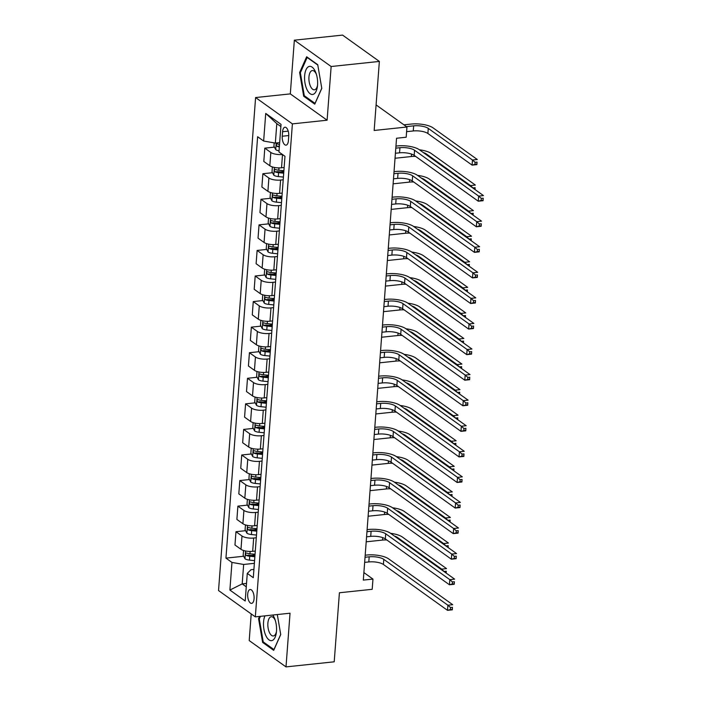 <?xml version="1.0" encoding="UTF-8"?>
<svg xmlns="http://www.w3.org/2000/svg" width="702" height="702" viewBox="0 0 702 702"><rect width="100%" height="100%" fill="white"/><g stroke="black" fill="none" stroke-linecap="round" stroke-linejoin="round"><path stroke-width="1.05" d="M254.071 598.727A6.959 3.15 -96 0 0 250.158 589.531A6.959 3.15 -96 0 0 247.701 594.173A6.959 3.15 -96 0 0 251.614 603.369A6.959 3.15 -96 0 0 254.071 598.727M251.211 613.925L249.21 640.575L286.004 666.9L334.213 661.811L339.408 592.769L372.192 589.303L372.964 579.08L363.882 572.586M255.598 97.552L218.533 590.549L255.326 616.874L292.392 123.877L255.598 97.552L290.312 93.892L327.106 120.209L331.142 66.514L294.349 40.189L290.312 93.892M294.349 40.189L342.567 35.1L379.361 61.425L374.166 130.467L406.958 127.001L376.088 104.914M331.142 66.514L379.361 61.425M406.958 127.001L406.186 137.223L396.542 138.25L363.32 580.098L372.964 579.08M282.581 131.73L282.239 136.232A6.739 3.054 -96 0 0 286.03 145.147A6.739 3.054 -96 0 0 288.408 140.646L288.741 136.144A6.739 3.054 -96 0 0 284.951 127.229A6.739 3.054 -96 0 0 282.581 131.73L288.215 131.142M280.87 126.553L276.799 123.64L275.342 143.068L263.645 141.041L257.625 136.732L225.947 558.125L243.655 556.256M263.645 141.041L265.725 113.426L281.037 124.377L278.957 151.992L284.977 156.3L253.29 577.693L247.279 573.385L245.2 601L229.887 590.049L231.958 562.434L225.947 558.125M327.106 120.209L292.392 123.877M286.004 666.9L290.04 613.206L255.326 616.874M247.279 573.385L251.009 569.726L253.913 569.419M246.516 583.441L242.19 583.897L246.27 586.811M279.668 142.611L275.342 143.068M284.135 167.506L281.52 167.787A8.705 2.896 -175.7 0 1 269.822 165.751L263.803 161.451L264.803 148.148L274.421 147.139M283.213 179.782L280.589 180.054A8.705 2.896 -175.7 0 1 268.901 178.027L262.881 173.719L272.499 172.71M282.213 193.076L279.589 193.357A8.705 2.896 -175.7 0 1 267.901 191.321L261.881 187.022L262.881 173.719M281.291 205.353L278.668 205.625A8.705 2.896 -175.7 0 1 266.979 203.598L260.96 199.289L270.577 198.28M280.291 218.647L277.667 218.927A8.705 2.896 -175.7 0 1 265.979 216.892L259.959 212.592L260.96 199.289M279.37 230.923L276.746 231.195A8.705 2.896 -175.7 0 1 265.058 229.168L259.038 224.859L268.655 223.85M278.369 244.217L275.746 244.489A8.705 2.896 -175.7 0 1 264.057 242.462L258.038 238.162L259.038 224.859M277.439 256.493L274.824 256.765A8.705 2.896 -175.7 0 1 263.136 254.738L257.116 250.43L266.734 249.421M276.448 269.787L273.824 270.059A8.705 2.896 -175.7 0 1 262.136 268.032L256.116 263.724L257.116 250.43M275.517 282.064L272.902 282.336A8.705 2.896 -175.7 0 1 261.214 280.309L255.195 276L264.803 274.982M274.517 295.358L271.902 295.63A8.705 2.896 -175.7 0 1 260.214 293.603L254.194 289.294L255.195 276M273.596 307.634L270.981 307.906A8.705 2.896 -175.7 0 1 259.284 305.879L253.273 301.57L262.881 300.553M272.595 320.928L269.98 321.2A8.705 2.896 -175.7 0 1 258.283 319.173L252.272 314.865L253.273 301.57M271.674 333.204L269.059 333.476A8.705 2.896 -175.7 0 1 257.362 331.449L251.351 327.141L260.96 326.123M270.674 346.498L268.059 346.77A8.705 2.896 -175.7 0 1 256.362 344.743L250.351 340.435L251.351 327.141M269.752 358.775L267.137 359.047A8.705 2.896 -175.7 0 1 255.44 357.02L249.429 352.711L259.038 351.693M268.752 372.069L266.137 372.341A8.705 2.896 -175.7 0 1 254.44 370.314L248.429 366.005L249.429 352.711M267.831 384.336L265.216 384.617A8.705 2.896 -175.7 0 1 253.519 382.59L247.499 378.281L257.116 377.264M266.83 397.639L264.215 397.911A8.705 2.896 -175.7 0 1 252.518 395.884L246.507 391.576L247.499 378.281M265.909 409.907L263.285 410.187A8.705 2.896 -175.7 0 1 251.597 408.16L245.577 403.852L255.195 402.834M264.908 423.209L262.294 423.481A8.705 2.896 -175.7 0 1 250.596 421.454L244.577 417.146L245.577 403.852M263.987 435.477L261.363 435.758A8.705 2.896 -175.7 0 1 249.675 433.722L243.655 429.422L253.273 428.404M262.987 448.78L260.363 449.052A8.705 2.896 -175.7 0 1 248.675 447.025L242.655 442.716L243.655 429.422M262.065 461.047L259.442 461.328A8.705 2.896 -175.7 0 1 247.753 459.292L241.734 454.993L251.351 453.975M261.065 474.35L258.441 474.622A8.705 2.896 -175.7 0 1 246.753 472.595L240.733 468.287L241.734 454.993M260.144 486.618L257.52 486.898A8.705 2.896 -175.7 0 1 245.832 484.863L239.812 480.563L249.429 479.545M259.143 499.921L256.52 500.193A8.705 2.896 -175.7 0 1 244.831 498.166L238.812 493.857L239.812 480.563M258.213 512.188L255.598 512.469A8.705 2.896 -175.7 0 1 243.91 510.433L237.89 506.133L247.499 505.115M257.213 525.491L254.598 525.763A8.705 2.896 -175.7 0 1 242.91 523.736L236.89 519.427L237.89 506.133M256.291 537.758L253.676 538.039A8.705 2.896 -175.7 0 1 241.988 536.003L235.969 531.704L245.577 530.686M255.291 551.061L252.676 551.333A8.705 2.896 -175.7 0 1 240.988 549.306L234.968 544.998L235.969 531.704M254.37 563.329L243.655 564.461L242.19 583.897L229.887 590.049M282.45 154.493A8.705 2.896 -175.7 0 1 270.823 152.457L264.803 148.148M251.386 555.44L254.993 555.063M253.308 529.87L256.914 529.492M255.23 504.299L258.836 503.922M257.151 478.729L260.758 478.352M259.073 453.159L262.68 452.781M260.995 427.588L264.61 427.211M262.917 402.018L266.532 401.641M264.838 376.447L268.454 376.07M266.76 350.877L270.375 350.5M268.682 325.307L272.297 324.929M270.612 299.736L274.219 299.359M272.534 274.166L276.14 273.789M274.456 248.605L278.062 248.218M276.377 223.034L279.984 222.648M278.299 197.464L281.914 197.078M280.221 171.893L283.836 171.507M231.958 562.434L243.655 564.461M276.799 123.64L265.725 113.426M299.631 72.534L303.685 96.235L314.768 104.159L321.788 88.382L317.734 64.681L306.651 56.757L299.631 72.534L300.491 72.438M259.582 616.417L258.564 618.708L262.618 642.409L273.701 650.342L280.721 634.564L277.299 614.548M304.861 96.113L303.685 96.235M263.794 642.286L262.618 642.409M259.424 618.611L258.564 618.708M395.41 153.255L399.561 152.825A10.881 3.615 -175.7 0 1 414.171 155.361L478.264 201.211L478.65 196.095L483.467 195.586L419.375 149.737A16.313 5.432 4.3 0 0 397.455 145.928L395.954 146.086M395.796 148.148L399.938 147.71A10.881 3.615 -175.7 0 1 414.557 150.246L478.65 196.095L481.274 198.403L481.116 200.447L483.046 200.245L483.204 198.201L481.274 198.403M483.204 198.201L483.09 200.702L478.264 201.211L481.116 200.447M483.09 200.702L483.046 200.245M274.192 142.866L273.938 146.227L275.772 149.693A5.765 1.922 4.3 0 0 279.045 150.825M406.607 131.669L413.267 130.958A10.881 3.615 -175.7 0 1 427.887 133.503L472.086 165.119L472.472 160.012L477.29 159.503L433.09 127.878A16.313 5.432 4.3 0 0 411.17 124.07L403.931 124.833M279.528 144.489A5.765 1.922 -175.7 0 1 277.237 143.857C276.088 144.164 276.026 144.981 277.053 146.314A5.765 1.922 4.3 0 0 279.343 146.937M406.414 126.614L413.653 125.851A10.881 3.615 -175.7 0 1 428.273 128.387L472.472 160.012L475.096 162.32L474.938 164.365L476.869 164.154L477.027 162.109L475.096 162.32M477.027 162.109L476.912 164.61L472.086 165.119L474.938 164.365M476.912 164.61L476.869 164.154M393.489 178.826L397.639 178.387A10.881 3.615 -175.7 0 1 412.25 180.932L476.342 226.781L476.728 221.665L481.546 221.156L417.453 175.307A16.313 5.432 4.3 0 0 395.533 171.499L394.033 171.657M393.875 173.719L398.016 173.28A10.881 3.615 -175.7 0 1 412.636 175.816L476.728 221.665L479.352 223.973L479.194 226.018L481.124 225.816L481.282 223.771L479.352 223.973M481.282 223.771L481.16 226.272L476.342 226.781L479.194 226.018M481.16 226.272L481.124 225.816M391.567 204.396L395.709 203.957A10.881 3.615 -175.7 0 1 410.328 206.502L474.42 252.351L474.806 247.236L479.624 246.727L415.531 200.877A16.313 5.432 4.3 0 0 393.611 197.069L392.111 197.227M391.953 199.289L396.095 198.85A10.881 3.615 -175.7 0 1 410.714 201.386L474.806 247.236L477.43 249.543L477.272 251.588L479.203 251.386L479.352 249.342L477.43 249.543M479.352 249.342L479.238 251.842L474.42 252.351L477.272 251.588M479.238 251.842L479.203 251.386M389.645 229.966L393.787 229.528A10.881 3.615 -175.7 0 1 408.406 232.072L472.499 277.922L472.885 272.806L477.702 272.297L413.61 226.448A16.313 5.432 4.3 0 0 391.69 222.639L390.189 222.797M390.031 224.851L394.173 224.421A10.881 3.615 -175.7 0 1 408.792 226.957L472.885 272.806L475.508 275.114L475.351 277.158L477.281 276.957L477.43 274.912L475.508 275.114M477.43 274.912L477.316 277.413L472.499 277.922L475.351 277.158M477.316 277.413L477.281 276.957M272.385 166.927L272.016 171.797L273.85 175.263A5.765 1.922 4.3 0 0 278.308 176.562L283.415 177.079M283.889 170.735L278.791 170.217A5.765 1.922 -175.7 0 1 275.316 169.428C274.166 169.735 274.105 170.551 275.123 171.885A5.765 1.922 4.3 0 0 278.606 172.674L283.705 173.192M283.775 172.253L278.896 171.753A2.94 0.974 -175.7 0 1 277.904 171.595L275.123 171.885M395.042 158.257L411.346 156.528A10.881 3.615 -175.7 0 1 415.654 156.423M423.28 152.527A10.881 3.615 -175.7 0 1 426.342 153.957L470.551 185.582L475.368 185.074L431.168 153.448A16.313 5.432 4.3 0 0 419.463 149.798M470.498 186.302L470.551 185.582L473.148 188.206M474.964 189.505L475.105 187.68L473.174 187.882M475.105 187.68L475.035 189.549M270.454 192.497L270.094 197.367L271.928 200.833A5.765 1.922 4.3 0 0 276.386 202.132L281.493 202.65M281.967 196.306L276.869 195.788A5.765 1.922 -175.7 0 1 273.385 194.998C272.244 195.305 272.183 196.121 273.201 197.455A5.765 1.922 4.3 0 0 276.685 198.245L281.783 198.763M281.853 197.824L276.974 197.323A2.94 0.974 -175.7 0 1 275.983 197.165L273.201 197.455M393.12 183.827L409.424 182.099A10.881 3.615 -175.7 0 1 413.732 181.993M421.358 178.097A10.881 3.615 -175.7 0 1 424.42 179.528L468.629 211.153L473.446 210.644L429.247 179.019A16.313 5.432 4.3 0 0 417.541 175.368M468.576 211.872L468.629 211.153L471.226 213.777M473.043 215.075L473.183 213.25L471.253 213.452M473.183 213.25L473.113 215.119M268.533 218.068L268.173 222.938L270.007 226.404A5.765 1.922 4.3 0 0 274.464 227.702L279.572 228.22M280.045 221.876L274.947 221.358A5.765 1.922 -175.7 0 1 271.463 220.568C270.323 220.876 270.261 221.692 271.279 223.025A5.765 1.922 4.3 0 0 274.754 223.815L279.861 224.333M279.931 223.394L275.052 222.894A2.94 0.974 -175.7 0 1 274.061 222.736L271.279 223.025M391.19 209.398L407.502 207.669A10.881 3.615 -175.7 0 1 411.811 207.564M419.436 203.668A10.881 3.615 -175.7 0 1 422.499 205.098L466.707 236.723L471.525 236.214L427.325 204.589A16.313 5.432 4.3 0 0 415.619 200.939M466.646 237.443L466.707 236.723L469.305 239.347M471.121 240.646L471.253 238.82L469.331 239.022M471.253 238.82L471.191 240.689M387.723 255.537L391.865 255.098A10.881 3.615 -175.7 0 1 406.484 257.643L470.577 303.492L470.954 298.376L475.781 297.867L411.688 252.018A16.313 5.432 4.3 0 0 389.768 248.21L388.267 248.368M388.109 250.421L392.251 249.991A10.881 3.615 -175.7 0 1 406.87 252.527L470.954 298.376L473.587 300.684L473.429 302.729L475.359 302.527L475.508 300.482L473.587 300.684M475.508 300.482L475.394 302.983L470.577 303.492L473.429 302.729M475.394 302.983L475.359 302.527M266.611 243.638L266.251 248.508L268.085 251.974A5.765 1.922 4.3 0 0 272.543 253.273L277.65 253.791M278.124 247.446L273.017 246.928A5.765 1.922 -175.7 0 1 269.542 246.139C268.401 246.446 268.339 247.262 269.357 248.596A5.765 1.922 4.3 0 0 272.832 249.385L277.939 249.903M278.01 248.964L273.131 248.464A2.94 0.974 -175.7 0 1 272.13 248.306L269.357 248.596M389.268 234.959L405.58 233.239A10.881 3.615 -175.7 0 1 409.889 233.134M417.514 229.238A10.881 3.615 -175.7 0 1 420.577 230.668L464.785 262.294L469.603 261.785L425.403 230.159A16.313 5.432 4.3 0 0 413.689 226.5M464.724 263.013L464.785 262.294L467.383 264.917M469.199 266.216L469.331 264.391L467.409 264.593M469.331 264.391L469.269 266.26M313.461 94.243A14.137 6.406 -96 0 0 317.409 86.504A14.137 6.406 -96 0 0 315.997 73.148A14.137 6.406 -96 0 0 308.731 66.593A14.137 6.406 -96 0 0 305.001 83.064A14.137 6.406 -96 0 0 313.461 94.243M316.374 74.307A9.679 4.387 -96 0 0 312.364 70.551A9.679 4.387 -96 0 0 311.758 70.709A9.679 4.387 -96 0 0 309.099 81.318A9.679 4.387 -96 0 0 314.391 89.803A9.679 4.387 -96 0 0 314.996 89.645A9.679 4.387 -96 0 0 317.541 85.293M321.77 88.241L315.022 103.387L304.291 95.7L300.359 72.736L307.169 57.45L317.795 65.058M264.97 615.847A14.137 6.406 -96 0 0 263.566 621.972A14.137 6.406 -96 0 0 268.664 639.61A14.137 6.406 -96 0 0 276.342 632.678A14.137 6.406 -96 0 0 276.491 631.221A14.137 6.406 -96 0 0 274.93 619.322A14.137 6.406 -96 0 0 272.727 615.031M275.307 620.48A9.679 4.387 -96 0 0 271.297 616.725A9.679 4.387 -96 0 0 267.883 623.183A9.679 4.387 -96 0 0 273.324 635.977A9.679 4.387 -96 0 0 276.474 631.467M280.695 634.424L273.955 649.561L263.224 641.882L259.292 618.91L260.442 616.33M385.802 281.107L389.943 280.668A10.881 3.615 -175.7 0 1 404.563 283.213L468.655 329.062L469.033 323.947L473.859 323.438L409.766 277.588A16.313 5.432 4.3 0 0 387.846 273.78L386.337 273.938M386.188 275.991L390.33 275.561A10.881 3.615 -175.7 0 1 404.949 278.097L469.033 323.947L471.656 326.255L471.507 328.299L473.438 328.097L473.587 326.053L471.656 326.255M473.587 326.053L473.473 328.554L468.655 329.062L471.507 328.299M473.473 328.554L473.438 328.097M383.88 306.677L388.022 306.239A10.881 3.615 -175.7 0 1 402.641 308.783L466.725 354.633L467.111 349.517L471.937 349.008L407.844 303.159A16.313 5.432 4.3 0 0 385.924 299.35L384.415 299.508M384.266 301.562L388.408 301.123A10.881 3.615 -175.7 0 1 403.018 303.668L467.111 349.517L469.735 351.825L469.585 353.869L471.516 353.668L471.665 351.623L469.735 351.825M471.665 351.623L471.551 354.124L466.725 354.633L469.585 353.869M471.551 354.124L471.516 353.668M381.958 332.248L386.1 331.809A10.881 3.615 -175.7 0 1 400.71 334.354L464.803 380.203L465.189 375.087L470.015 374.578L405.923 328.729A16.313 5.432 4.3 0 0 383.994 324.921L382.493 325.079M382.344 327.132L386.486 326.693A10.881 3.615 -175.7 0 1 401.096 329.238L465.189 375.087L467.813 377.395L467.664 379.44L469.585 379.238L469.743 377.193L467.813 377.395M469.743 377.193L469.629 379.694L464.803 380.203L467.664 379.44M469.629 379.694L469.585 379.238M380.036 357.818L384.178 357.379A10.881 3.615 -175.7 0 1 398.789 359.924L462.881 405.774L463.267 400.658L468.094 400.149L404.001 354.299A16.313 5.432 4.3 0 0 382.072 350.491L380.572 350.649M380.414 352.702L384.564 352.264A10.881 3.615 -175.7 0 1 399.175 354.808L463.267 400.658L465.891 402.966L465.742 405.01L467.664 404.808L467.822 402.764L465.891 402.966M467.822 402.764L467.707 405.265L462.881 405.774L465.742 405.01M467.707 405.265L467.664 404.808M378.115 383.389L382.257 382.95A10.881 3.615 -175.7 0 1 396.867 385.486L460.96 431.344L461.346 426.228L466.163 425.719L402.079 379.87A16.313 5.432 4.3 0 0 380.151 376.061L378.65 376.219M378.492 378.273L382.643 377.834A10.881 3.615 -175.7 0 1 397.253 380.379L461.346 426.228L463.969 428.536L463.811 430.58L465.742 430.379L465.9 428.334L463.969 428.536M465.9 428.334L465.786 430.835L460.96 431.344L463.811 430.58M465.786 430.835L465.742 430.379M264.689 269.208L264.321 274.078L266.163 277.544A5.765 1.922 4.3 0 0 270.621 278.843L275.719 279.361M276.202 273.017L271.095 272.499A5.765 1.922 -175.7 0 1 267.62 271.709C266.479 272.016 266.418 272.832 267.436 274.166A5.765 1.922 4.3 0 0 270.911 274.956L276.018 275.474M276.088 274.535L271.209 274.034A2.94 0.974 -175.7 0 1 270.209 273.877L267.436 274.166M387.346 260.53L403.659 258.81A10.881 3.615 -175.7 0 1 407.967 258.705M415.593 254.808A10.881 3.615 -175.7 0 1 418.655 256.239L462.855 287.864L467.681 287.346L423.481 255.73A16.313 5.432 4.3 0 0 411.767 252.071M462.802 288.583L462.855 287.864L465.461 290.488M467.278 291.786L467.409 289.961L465.479 290.163M467.409 289.961L467.339 291.83M262.767 294.779L262.399 299.649L264.242 303.115A5.765 1.922 4.3 0 0 268.699 304.414L273.798 304.931M274.28 298.587L269.173 298.069A5.765 1.922 -175.7 0 1 265.698 297.279C264.557 297.587 264.496 298.403 265.514 299.736A5.765 1.922 4.3 0 0 268.989 300.526L274.096 301.044M274.166 300.105L269.287 299.605A2.94 0.974 -175.7 0 1 268.287 299.438L265.514 299.736M385.424 286.1L401.737 284.38A10.881 3.615 -175.7 0 1 406.046 284.275M413.671 280.379A10.881 3.615 -175.7 0 1 416.734 281.809L460.933 313.425L465.759 312.916L421.551 281.3A16.313 5.432 4.3 0 0 409.845 277.641M460.881 314.154L460.933 313.425L463.539 316.058M465.356 317.357L465.487 315.531L463.557 315.733M465.487 315.531L465.417 317.401M260.846 320.349L260.477 325.219L262.311 328.685A5.765 1.922 4.3 0 0 266.778 329.984L271.876 330.502M272.358 324.157L267.251 323.64A5.765 1.922 -175.7 0 1 263.776 322.85C262.636 323.157 262.574 323.973 263.592 325.307A5.765 1.922 4.3 0 0 267.067 326.097L272.174 326.614M272.244 325.675L267.365 325.175A2.94 0.974 -175.7 0 1 266.365 325.008L263.592 325.307M383.503 311.67L399.807 309.951A10.881 3.615 -175.7 0 1 404.124 309.845M411.749 305.949A10.881 3.615 -175.7 0 1 414.812 307.379L459.011 338.996L463.838 338.487L419.629 306.871A16.313 5.432 4.3 0 0 407.923 303.211M458.959 339.724L459.011 338.996L461.609 341.628M463.425 342.927L463.566 341.102L461.635 341.304M463.566 341.102L463.495 342.971M258.924 345.919L258.555 350.789L260.389 354.256A5.765 1.922 4.3 0 0 264.856 355.554L269.954 356.072M270.428 349.728L265.33 349.21A5.765 1.922 -175.7 0 1 261.855 348.42C260.705 348.727 260.644 349.543 261.67 350.877A5.765 1.922 4.3 0 0 265.145 351.667L270.244 352.185M270.323 351.246L265.444 350.746A2.94 0.974 -175.7 0 1 264.443 350.579L261.67 350.877M381.581 337.241L397.885 335.521A10.881 3.615 -175.7 0 1 402.202 335.416M409.819 331.519A10.881 3.615 -175.7 0 1 412.89 332.95L457.09 364.566L461.916 364.057L417.708 332.441A16.313 5.432 4.3 0 0 406.002 328.782M457.037 365.294L457.09 364.566L459.687 367.199M461.504 368.497L461.644 366.672L459.713 366.874M461.644 366.672L461.574 368.541M257.002 371.49L256.634 376.351L258.468 379.826A5.765 1.922 4.3 0 0 262.934 381.125L268.032 381.642M268.506 375.298L263.408 374.78A5.765 1.922 -175.7 0 1 259.933 373.99C258.784 374.289 258.722 375.114 259.749 376.447A5.765 1.922 4.3 0 0 263.224 377.237L268.322 377.755M268.392 376.816L263.513 376.316A2.94 0.974 -175.7 0 1 262.522 376.149L259.749 376.447M379.659 362.811L395.963 361.091A10.881 3.615 -175.7 0 1 400.28 360.986M407.897 357.09A10.881 3.615 -175.7 0 1 410.968 358.52L455.168 390.137L459.986 389.628L415.786 358.002A16.313 5.432 4.3 0 0 404.08 354.352M455.115 390.865L455.168 390.137L457.765 392.769M459.582 394.068L459.722 392.242L457.792 392.444M459.722 392.242L459.652 394.112M376.184 408.959L380.335 408.52A10.881 3.615 -175.7 0 1 394.945 411.056L459.038 456.914L459.424 451.798L464.241 451.289L400.149 405.44A16.313 5.432 4.3 0 0 378.229 401.632L376.728 401.79M376.57 403.843L380.712 403.404A10.881 3.615 -175.7 0 1 395.331 405.949L459.424 451.798L462.048 454.106L461.89 456.151L463.82 455.949L463.978 453.904L462.048 454.106M463.978 453.904L463.864 456.405L459.038 456.914L461.89 456.151M463.864 456.405L463.82 455.949M255.08 397.06L254.712 401.921L256.546 405.396A5.765 1.922 4.3 0 0 261.004 406.695L266.111 407.213M266.584 400.868L261.486 400.351A5.765 1.922 -175.7 0 1 258.011 399.561C256.862 399.859 256.8 400.684 257.827 402.018A5.765 1.922 4.3 0 0 261.302 402.808L266.4 403.325M266.47 402.386L261.592 401.886A2.94 0.974 -175.7 0 1 260.6 401.719L257.827 402.018M377.737 388.382L394.041 386.662A10.881 3.615 -175.7 0 1 398.359 386.556M405.975 382.66A10.881 3.615 -175.7 0 1 409.047 384.082L453.246 415.707L458.064 415.198L413.864 383.573A16.313 5.432 4.3 0 0 402.158 379.922M453.194 416.435L453.246 415.707L455.844 418.339M457.66 419.638L457.801 417.813L455.87 418.015M457.801 417.813L457.73 419.682M374.263 434.529L378.413 434.09A10.881 3.615 -175.7 0 1 393.023 436.626L457.116 482.485L457.502 477.369L462.32 476.86L398.227 431.01A16.313 5.432 4.3 0 0 376.307 427.202L374.807 427.36M374.649 429.413L378.79 428.975A10.881 3.615 -175.7 0 1 393.41 431.519L457.502 477.369L460.126 479.677L459.968 481.721L461.898 481.519L462.056 479.475L460.126 479.677M462.056 479.475L461.934 481.976L457.116 482.485L459.968 481.721M461.934 481.976L461.898 481.519M253.159 422.63L252.79 427.492L254.624 430.967A5.765 1.922 4.3 0 0 259.082 432.265L264.189 432.783M264.663 426.439L259.565 425.921A5.765 1.922 -175.7 0 1 256.081 425.131C254.94 425.43 254.879 426.254 255.897 427.588A5.765 1.922 4.3 0 0 259.38 428.378L264.478 428.896M264.549 427.957L259.67 427.457A2.94 0.974 -175.7 0 1 258.678 427.29L255.897 427.588M375.816 413.952L392.12 412.232A10.881 3.615 -175.7 0 1 396.428 412.127M404.054 408.231A10.881 3.615 -175.7 0 1 407.116 409.652L451.325 441.277L456.142 440.768L411.942 409.143A16.313 5.432 4.3 0 0 400.237 405.493M451.272 442.006L451.325 441.277L453.922 443.901M455.738 445.2L455.879 443.383L453.948 443.585M455.879 443.383L455.809 445.252M372.341 460.1L376.483 459.661A10.881 3.615 -175.7 0 1 391.102 462.197L455.194 508.055L455.58 502.939L460.398 502.43L396.305 456.581A16.313 5.432 4.3 0 0 374.385 452.772L372.885 452.93M372.727 454.984L376.869 454.545A10.881 3.615 -175.7 0 1 391.488 457.09L455.58 502.939L458.204 505.247L458.046 507.292L459.977 507.09L460.126 505.045L458.204 505.247M460.126 505.045L460.012 507.546L455.194 508.055L458.046 507.292M460.012 507.546L459.977 507.09M251.228 448.201L250.868 453.062L252.702 456.537A5.765 1.922 4.3 0 0 257.16 457.827L262.267 458.353M262.741 452.009L257.643 451.491A5.765 1.922 -175.7 0 1 254.159 450.702C253.018 451 252.957 451.825 253.975 453.159A5.765 1.922 4.3 0 0 257.458 453.948L262.557 454.466M262.627 453.527L257.748 453.027A2.94 0.974 -175.7 0 1 256.757 452.86L253.975 453.159M373.894 439.522L390.198 437.802A10.881 3.615 -175.7 0 1 394.506 437.697M402.132 433.801A10.881 3.615 -175.7 0 1 405.194 435.222L449.403 466.848L454.22 466.339L410.021 434.713A16.313 5.432 4.3 0 0 398.315 431.063M449.341 467.576L449.403 466.848L452 469.471M453.817 470.77L453.957 468.954L452.027 469.155M453.957 468.954L453.887 470.823M370.419 485.67L374.561 485.231A10.881 3.615 -175.7 0 1 389.18 487.767L453.273 533.625L453.659 528.509L458.476 528.001L394.384 482.151A16.313 5.432 4.3 0 0 372.464 478.343L370.963 478.501M370.805 480.554L374.947 480.115A10.881 3.615 -175.7 0 1 389.566 482.66L453.659 528.509L456.282 530.817L456.124 532.862L458.055 532.66L458.204 530.615L456.282 530.817M458.204 530.615L458.09 533.116L453.273 533.625L456.124 532.862M458.09 533.116L458.055 532.66M249.307 473.771L248.947 478.632L250.781 482.107A5.765 1.922 4.3 0 0 255.238 483.397L260.345 483.924M260.819 477.579L255.712 477.062A5.765 1.922 -175.7 0 1 252.237 476.272C251.097 476.57 251.035 477.395 252.053 478.729A5.765 1.922 4.3 0 0 255.528 479.519L260.635 480.036M260.705 479.089L255.826 478.597A2.94 0.974 -175.7 0 1 254.835 478.431L252.053 478.729M371.963 465.093L388.276 463.373A10.881 3.615 -175.7 0 1 392.585 463.259M400.21 459.371A10.881 3.615 -175.7 0 1 403.273 460.793L447.481 492.418L452.299 491.909L408.099 460.284A16.313 5.432 4.3 0 0 396.384 456.633M447.42 493.146L447.481 492.418L450.079 495.042M451.895 496.34L452.027 494.524L450.105 494.726M452.027 494.524L451.965 496.393M368.497 511.24L372.639 510.802A10.881 3.615 -175.7 0 1 387.258 513.337L451.351 559.196L451.728 554.08L456.554 553.571L392.462 507.713A16.313 5.432 4.3 0 0 370.542 503.904L369.033 504.071M368.883 506.124L373.025 505.686A10.881 3.615 -175.7 0 1 387.644 508.23L451.728 554.08L454.352 556.388L454.203 558.432L456.133 558.23L456.282 556.177L454.352 556.388M456.282 556.177L456.168 558.687L451.351 559.196L454.203 558.432M456.168 558.687L456.133 558.23M247.385 499.341L247.025 504.203L248.859 507.678A5.765 1.922 4.3 0 0 253.317 508.968L258.424 509.494M258.898 503.15L253.791 502.632A5.765 1.922 -175.7 0 1 250.316 501.842C249.175 502.141 249.113 502.965 250.131 504.299A5.765 1.922 4.3 0 0 253.606 505.08L258.713 505.607M258.784 504.659L253.905 504.168A2.94 0.974 -175.7 0 1 252.904 504.001L250.131 504.299M370.042 490.663L386.354 488.943A10.881 3.615 -175.7 0 1 390.663 488.829M398.288 484.942A10.881 3.615 -175.7 0 1 401.351 486.363L445.559 517.988L450.377 517.479L406.177 485.854A16.313 5.432 4.3 0 0 394.463 482.204M445.498 518.717L445.559 517.988L448.157 520.612M449.973 521.911L450.105 520.094L448.183 520.296M450.105 520.094L450.043 521.963M366.576 536.811L370.717 536.372A10.881 3.615 -175.7 0 1 385.337 538.908L449.429 584.766L449.806 579.65L454.633 579.141L390.54 533.283A16.313 5.432 4.3 0 0 368.62 529.475L367.111 529.641M366.962 531.695L371.104 531.256A10.881 3.615 -175.7 0 1 385.714 533.792L449.806 579.65L452.43 581.958L452.281 584.003L454.212 583.801L454.361 581.747L452.43 581.958M454.361 581.747L454.247 584.257L449.429 584.766L452.281 584.003M454.247 584.257L454.212 583.801M245.463 524.912L245.095 529.773L246.937 533.248A5.765 1.922 4.3 0 0 251.395 534.538L256.493 535.064M256.976 528.72L251.869 528.202A5.765 1.922 -175.7 0 1 248.394 527.413C247.253 527.711 247.192 528.536 248.21 529.87A5.765 1.922 4.3 0 0 251.685 530.651L256.792 531.177M256.862 530.229L251.983 529.738A2.94 0.974 -175.7 0 1 250.983 529.571L248.21 529.87M368.12 516.233L384.433 514.513A10.881 3.615 -175.7 0 1 388.741 514.399M396.367 510.512A10.881 3.615 -175.7 0 1 399.429 511.933L443.629 543.559L448.455 543.05L404.255 511.425A16.313 5.432 4.3 0 0 392.541 507.774M443.576 544.287L443.629 543.559L446.235 546.182M448.051 547.481L448.183 545.665L446.253 545.866M448.183 545.665L448.113 547.534M364.654 562.381L368.796 561.942A10.881 3.615 -175.7 0 1 383.415 564.478L447.499 610.336L447.885 605.221L452.711 604.712L388.618 558.853A16.313 5.432 4.3 0 0 366.698 555.045L365.189 555.212M365.04 557.265L369.182 556.826A10.881 3.615 -175.7 0 1 383.792 559.362L447.885 605.221L450.508 607.528L450.359 609.573L452.29 609.371L452.439 607.318L450.508 607.528M452.439 607.318L452.325 609.827L447.499 610.336L450.359 609.573M452.325 609.827L452.29 609.371M243.541 550.482L243.173 555.343L245.016 558.81A5.765 1.922 4.3 0 0 249.473 560.108L254.572 560.635M255.054 554.29L249.947 553.773A5.765 1.922 -175.7 0 1 246.472 552.983C245.331 553.281 245.27 554.097 246.288 555.44A5.765 1.922 4.3 0 0 249.763 556.221L254.87 556.747M254.94 555.8L250.061 555.308A2.94 0.974 -175.7 0 1 249.061 555.142L246.288 555.44M366.198 541.804L382.511 540.084A10.881 3.615 -175.7 0 1 386.82 539.97M394.445 536.082A10.881 3.615 -175.7 0 1 397.507 537.504L441.707 569.129L446.533 568.62L402.325 536.995A16.313 5.432 4.3 0 0 390.619 533.344M441.655 569.857L441.707 569.129L444.313 571.753M446.121 573.051L446.261 571.235L444.331 571.437M446.261 571.235L446.191 573.104M281.52 167.787L282.511 154.537M279.589 193.357L280.589 180.054M277.667 218.927L278.668 205.625M275.746 244.489L276.746 231.195M273.824 270.059L274.824 256.765M271.902 295.63L272.902 282.336M269.98 321.2L270.981 307.906M268.059 346.77L269.059 333.476M266.137 372.341L267.137 359.047M264.215 397.911L265.216 384.617M262.294 423.481L263.285 410.187M260.363 449.052L261.363 435.758M258.441 474.622L259.442 461.328M256.52 500.193L257.52 486.898M254.598 525.763L255.598 512.469M252.676 551.333L253.676 538.039M269.822 165.751L270.823 152.457M267.901 191.321L268.901 178.027M265.979 216.892L266.979 203.598M264.057 242.462L265.058 229.168M262.136 268.032L263.136 254.738M260.214 293.603L261.214 280.309M258.283 319.173L259.284 305.879M256.362 344.743L257.362 331.449M254.44 370.314L255.44 357.02M252.518 395.884L253.519 382.59M250.596 421.454L251.597 408.16M248.675 447.025L249.675 433.722M246.753 472.595L247.753 459.292M244.831 498.166L245.832 484.863M242.91 523.736L243.91 510.433M240.988 549.306L241.988 536.003M288.776 135.547L282.239 136.232M399.938 147.71L399.561 152.825M414.557 150.246L414.171 155.361M276.228 142.971L275.728 149.605M413.653 125.851L413.267 130.958M428.273 128.387L427.887 133.503M279.405 146.069L277.053 146.314M398.016 173.28L397.639 178.387M412.636 175.816L412.25 180.932M396.095 198.85L395.709 203.957M410.714 201.386L410.328 206.502M394.173 224.421L393.787 229.528M408.792 226.957L408.406 232.072M274.385 167.436L273.806 175.175M278.606 172.674L278.308 176.562M278.966 167.892L278.791 170.217M411.53 154.071L411.346 156.528M426.342 153.957L426.289 154.686M272.464 192.997L271.885 200.746M276.685 198.245L276.386 202.132M277.044 193.462L276.869 195.788M409.608 179.642L409.424 182.099M424.42 179.528L424.368 180.256M270.542 218.568L269.963 226.316M274.754 223.815L274.464 227.702M275.114 219.033L274.947 221.358M407.686 205.212L407.502 207.669M422.499 205.098L422.446 205.826M392.251 249.991L391.865 255.098M406.87 252.527L406.484 257.643M268.62 244.138L268.032 251.886M272.832 249.385L272.543 253.273M273.192 244.603L273.017 246.928M405.765 230.782L405.58 233.239M420.577 230.668L420.524 231.388M390.33 275.561L389.943 280.668M404.949 278.097L404.563 283.213M388.408 301.123L388.022 306.239M403.018 303.668L402.641 308.783M386.486 326.693L386.1 331.809M401.096 329.238L400.71 334.354M384.564 352.264L384.178 357.379M399.175 354.808L398.789 359.924M382.643 377.834L382.257 382.95M397.253 380.379L396.867 385.486M266.699 269.708L266.111 277.457M270.911 274.956L270.621 278.843M271.27 270.173L271.095 272.499M403.843 256.353L403.659 258.81M418.655 256.239L418.603 256.958M264.777 295.279L264.189 303.027M268.989 300.526L268.699 304.414M269.349 295.744L269.173 298.069M401.921 281.923L401.737 284.38M416.734 281.809L416.681 282.529M262.855 320.849L262.267 328.597M267.067 326.097L266.778 329.984M267.427 321.314L267.251 323.64M400 307.494L399.807 309.951M414.812 307.379L414.759 308.099M260.925 346.419L260.345 354.168M265.145 351.667L264.856 355.554M265.505 346.885L265.33 349.21M398.069 333.064L397.885 335.521M412.89 332.95L412.837 333.669M259.003 371.99L258.424 379.738M263.224 377.237L262.934 381.125M263.583 372.455L263.408 374.78M396.147 358.634L395.963 361.091M410.968 358.52L410.907 359.24M380.712 403.404L380.335 408.52M395.331 405.949L394.945 411.056M257.081 397.56L256.502 405.308M261.302 402.808L261.004 406.695M261.662 398.025L261.486 400.351M394.226 384.205L394.041 386.662M409.047 384.082L408.985 384.81M378.79 428.975L378.413 434.09M393.41 431.519L393.023 436.626M255.159 423.13L254.58 430.879M259.38 428.378L259.082 432.265M259.74 423.596L259.565 425.921M392.304 409.775L392.12 412.232M407.116 409.652L407.063 410.38M376.869 454.545L376.483 459.661M391.488 457.09L391.102 462.197M253.238 448.701L252.659 456.449M257.458 453.948L257.16 457.827M257.818 449.166L257.643 451.491M390.382 435.345L390.198 437.802M405.194 435.222L405.142 435.951M374.947 480.115L374.561 485.231M389.566 482.66L389.18 487.767M251.316 474.271L250.737 482.02M255.528 479.519L255.238 483.397M255.888 474.736L255.712 477.062M388.46 460.916L388.276 463.373M403.273 460.793L403.22 461.521M373.025 505.686L372.639 510.802M387.644 508.23L387.258 513.337M249.394 499.842L248.806 507.59M253.606 505.08L253.317 508.968M253.966 500.307L253.791 502.632M386.539 486.486L386.354 488.943M401.351 486.363L401.298 487.091M371.104 531.256L370.717 536.372M385.714 533.792L385.337 538.908M247.473 525.412L246.885 533.16M251.685 530.651L251.395 534.538M252.044 525.877L251.869 528.202M384.617 512.056L384.433 514.513M399.429 511.933L399.377 512.662M369.182 556.826L368.796 561.942M383.792 559.362L383.415 564.478M245.551 550.982L244.963 558.731M249.763 556.221L249.473 560.108M250.123 551.447L249.947 553.773M382.695 537.627L382.511 540.084M397.507 537.504L397.455 538.232"/></g></svg>
